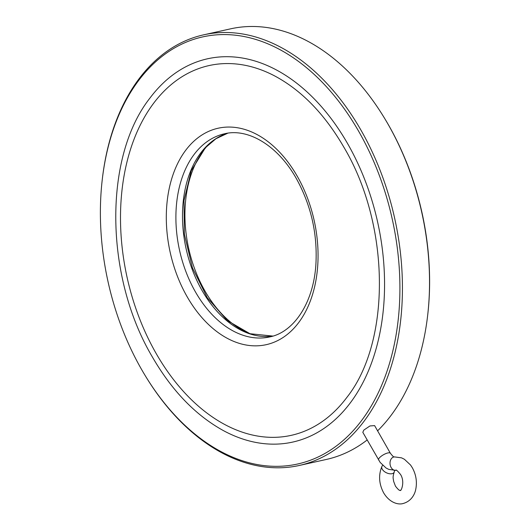 <?xml version="1.0" encoding="UTF-8"?>
<svg xmlns="http://www.w3.org/2000/svg" width="530" height="530" viewBox="0 0 530 530"><rect width="100%" height="100%" fill="white"/><g stroke="black" fill="none" stroke-linecap="round" stroke-linejoin="round"><path stroke-width="0.79" d="M382.759 465.419A6.784 3.862 25.5 0 0 381.931 466.36A6.784 3.862 25.5 0 0 384.581 471.693A6.784 3.862 25.5 0 0 392.034 473.694A6.784 3.862 25.5 0 0 394.181 472.203A6.784 3.862 25.5 0 0 394.307 470.454M141.311 369.006A218.751 145.518 -102.5 0 0 145.167 375.551A218.751 145.518 -102.5 0 0 355.034 428.618A218.751 145.518 -102.5 0 0 359.009 131.877A218.751 145.518 -102.5 0 0 205.282 36.365A218.751 145.518 -102.5 0 0 102.032 181.631A218.751 145.518 -102.5 0 0 141.311 369.006M145.167 375.551L145.618 376.293A220.56 146.724 -102.5 0 0 299.37 465.446A220.56 146.724 -102.5 0 0 361.228 130.605A220.56 146.724 -102.5 0 0 203.593 34.847A220.56 146.724 -102.5 0 0 102.131 180.77L102.032 181.631M377.592 430.837A220.56 146.724 -102.5 0 0 427.869 313.515L427.968 312.647A218.751 145.518 -102.5 0 0 388.689 125.279A218.751 145.518 -102.5 0 0 384.833 118.733L384.382 117.991A220.56 146.724 -102.5 0 0 230.63 28.832L203.593 34.847M299.37 465.446L326.407 459.437A220.56 146.724 -102.5 0 0 367.171 439.96M427.869 313.515A220.56 146.724 -102.5 0 0 388.265 124.59A220.56 146.724 -102.5 0 0 384.382 117.991M224.084 430.976A196.312 130.592 -102.5 0 0 367.833 372.272A196.312 130.592 -102.5 0 0 347.846 144.041A196.312 130.592 -102.5 0 0 150.016 97.984C103.396 157.046 104.662 276.322 152.163 356.617C171.892 390.822 195.861 415.606 224.084 430.976M155.926 353.093A189.389 125.988 -102.5 0 0 346.772 397.526C391.18 341.691 390.239 225.237 344.083 147.565C324.969 114.533 302.047 90.769 275.322 76.274A189.389 125.988 -102.5 0 0 136.634 132.904A189.389 125.988 -102.5 0 0 155.926 353.093M208.323 144.756A106.331 70.735 -102.5 0 0 204.805 290.731A106.331 70.735 -102.5 0 0 247.523 332.827M378.592 459.987A6.784 2.133 150.3 0 1 379.54 457.728A6.784 2.133 150.3 0 1 387.867 452.951A6.784 2.133 150.3 0 1 390.385 453.263L374.611 425.61L369.947 425.954L363.792 430.115L362.818 432.334L380.149 462.405L386.065 468.017L388.808 469.394L395.864 470.362C395.87 469.335 397.434 470.706 400.548 474.483C405.49 482.307 400.594 492.469 400.21 490.25C399.66 490.893 398.076 489.528 395.453 486.149L393.604 481.273C393.353 478.265 392.359 478.014 394.181 472.203M390.385 453.263C392.737 456.25 394.042 457.456 394.307 456.88A6.784 5.055 83.4 0 0 393.923 456.946A6.784 5.055 83.4 0 0 390.1 464.466A6.784 5.055 83.4 0 0 395.864 470.362M297.337 176.371A110.849 73.736 77.5 0 1 294.316 327.858A110.849 73.736 77.5 0 1 187.024 296.528A110.849 73.736 77.5 0 1 190.045 145.048A110.849 73.736 77.5 0 1 297.337 176.371M195.351 291.752A104.059 69.225 -102.5 0 0 269.724 336.928C293.792 332.264 313.641 302.895 315.92 263.973C317.536 233.591 311.024 205.15 296.389 178.636C277.746 145.339 247.934 127.929 224.535 133.772A104.059 69.225 -102.5 0 0 198.187 149.546A104.059 69.225 -102.5 0 0 195.351 291.752M272.917 336.086A104.059 69.225 77.5 0 1 191.714 268.054A104.059 69.225 77.5 0 1 204.779 148.075A104.059 69.225 77.5 0 1 227.787 133.182L215.942 138.734L205.382 147.744L191.284 170.673L183.983 200.625L184.374 234.267L192.436 267.869L207.283 297.708L227.224 320.491L249.974 333.721L272.943 336.08M394.307 456.88L401.528 457.841L404.403 459.272L410.578 465.048L412.333 467.758C415.997 474.456 417.17 481.472 415.858 488.812C415.089 493.49 411.883 501.082 403.158 503.5C398.427 505.024 389.649 502.904 383.66 492.874C378.923 483.897 378.347 475.059 381.931 466.36"/></g></svg>
